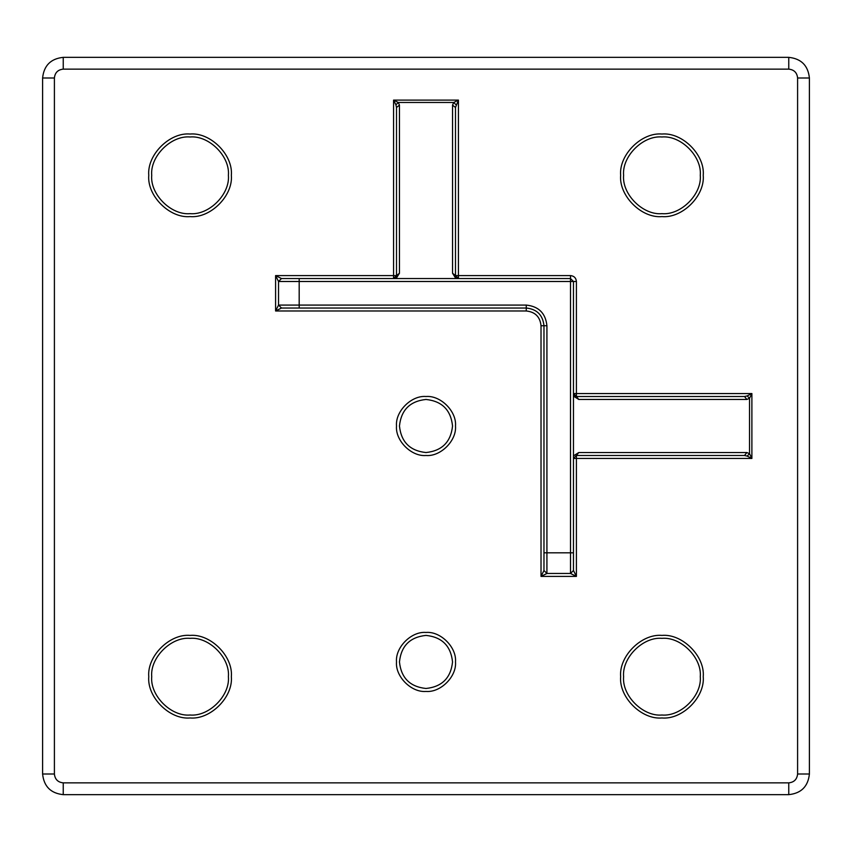 <?xml version="1.0" encoding="UTF-8"?>
<svg xmlns="http://www.w3.org/2000/svg" width="852" height="852" viewBox="0 0 852 852"><rect width="100%" height="100%" fill="white"/><g stroke="black" fill="none" stroke-linecap="round" stroke-linejoin="round"><path stroke-width="1.28" d="M228.4 175.32C230.115 194.288 209.028 215.364 190.06 213.66C171.092 215.364 150.005 194.288 151.72 175.32C150.005 156.342 171.092 135.266 190.06 136.98C209.028 135.266 230.115 156.342 228.4 175.32M228.4 676.68C230.115 695.658 209.028 716.734 190.06 715.02C171.092 716.734 150.005 695.658 151.72 676.68C150.005 657.712 171.092 636.636 190.06 638.34C209.028 636.636 230.115 657.712 228.4 676.68M700.28 676.68C701.995 695.658 680.908 716.734 661.94 715.02C642.972 716.734 621.885 695.658 623.6 676.68C621.885 657.712 642.972 636.636 661.94 638.34C680.908 636.636 701.995 657.712 700.28 676.68M700.28 175.32C701.995 194.288 680.908 215.364 661.94 213.66C642.972 215.364 621.885 194.288 623.6 175.32C621.885 156.342 642.972 135.266 661.94 136.98C680.908 135.266 701.995 156.342 700.28 175.32M746.874 452.54L578.774 452.54L573.46 455.873L573.46 458.44L576.41 455.49L744.52 455.49L747.172 456.086L749.536 453.722L746.874 452.54L744.52 455.49M281.49 308.03L278.54 305.08L275.59 310.98L281.49 308.03L526.27 308.03C536.941 309.159 542.841 315.059 543.97 325.73L543.97 570.51L546.92 573.46L570.51 573.46L573.46 570.51L573.46 281.49L570.51 278.54L281.49 278.54L275.59 275.59L278.54 281.49L281.49 278.54M456.086 104.828L453.722 102.464L452.54 105.126L455.49 107.48L458.44 100.11L453.722 102.464L398.278 102.464L393.56 100.11L395.914 104.828L398.278 102.464L399.46 105.126L396.51 107.48L396.51 275.59L399.46 273.226L399.46 105.126M452.54 105.126L452.54 273.226L455.49 275.59L455.49 107.48M452.54 273.226L455.873 278.54L458.44 278.54L455.49 275.59L458.44 275.59L458.44 100.11L393.56 100.11L393.56 275.59L275.59 275.59L275.59 310.98L526.27 310.98C535.163 311.917 540.083 316.837 541.02 325.73L541.02 576.41L546.92 573.46L546.92 325.73C545.61 313.28 538.72 306.39 526.27 305.08L278.54 305.08L278.54 281.49L299.18 281.49L299.18 278.54M747.172 456.086L751.89 458.44L749.536 453.722L749.536 398.278L747.172 395.914L744.52 396.51L576.41 396.51L578.774 399.46L746.874 399.46L744.52 396.51M578.774 452.54L576.41 455.49L576.41 458.44L751.89 458.44L751.89 393.56L747.172 395.914M452.54 426C450.857 442.007 442.007 450.857 426 452.54C409.993 450.857 401.143 442.007 399.46 426C401.143 409.993 409.993 401.143 426 399.46C442.007 401.143 450.857 409.993 452.54 426M797.6 77.99L797.6 774.01C797.035 779.346 794.096 782.296 788.76 782.86L63.24 782.86C57.904 782.296 54.965 779.346 54.4 774.01L54.4 77.99C54.965 72.654 57.904 69.704 63.24 69.14L788.76 69.14C794.096 69.704 797.035 72.654 797.6 77.99L809.4 77.99C808.09 65.54 801.21 58.66 788.76 57.35L63.24 57.35C50.79 58.66 43.91 65.54 42.6 77.99L42.6 774.01C43.91 786.46 50.79 793.34 63.24 794.65L788.76 794.65C801.21 793.34 808.09 786.46 809.4 774.01L809.4 77.99M452.54 661.94C450.857 677.947 442.007 686.797 426 688.48C409.993 686.797 401.143 677.947 399.46 661.94C401.143 645.933 409.993 637.083 426 635.4C442.007 637.083 450.857 645.933 452.54 661.94M395.914 104.828L396.51 107.48M396.51 275.59L393.56 278.54L393.56 275.59L396.51 275.59L396.01 277.219M746.874 399.46L749.536 398.278L751.89 393.56L576.41 393.56L576.41 396.51L573.46 393.56L576.41 393.56L576.41 281.49C576.037 277.933 574.067 275.963 570.51 275.59L458.44 275.59L458.44 278.54L456.928 278.114M543.97 570.51L541.02 576.41L576.41 576.41L573.46 570.51M299.18 308.03L299.18 281.49L570.51 281.49L570.51 573.46L576.41 576.41L576.41 458.44L573.46 458.44M396.127 278.54L399.46 273.226M573.46 396.127L578.774 399.46M231.35 175.32C233.192 154.883 210.487 132.177 190.06 134.03C169.633 132.177 146.927 154.883 148.77 175.32C146.927 195.747 169.633 218.453 190.06 216.6C210.487 218.453 233.192 195.747 231.35 175.32M703.23 676.68C705.073 656.253 682.367 633.547 661.94 635.4C641.513 633.547 618.808 656.253 620.65 676.68C618.808 697.117 641.513 719.823 661.94 717.97C682.367 719.823 705.073 697.117 703.23 676.68M455.49 661.94C456.81 647.35 440.59 631.13 426 632.45C411.409 631.13 395.19 647.35 396.51 661.94C395.19 676.531 411.409 692.751 426 691.43C440.59 692.751 456.81 676.531 455.49 661.94M455.49 426C456.81 411.409 440.59 395.19 426 396.51C411.409 395.19 395.19 411.409 396.51 426C395.19 440.59 411.409 456.81 426 455.49C440.59 456.81 456.81 440.59 455.49 426M703.23 175.32C705.073 154.883 682.367 132.177 661.94 134.03C641.513 132.177 618.808 154.883 620.65 175.32C618.808 195.747 641.513 218.453 661.94 216.6C682.367 218.453 705.073 195.747 703.23 175.32M231.35 676.68C233.192 656.253 210.487 633.547 190.06 635.4C169.633 633.547 146.927 656.253 148.77 676.68C146.927 697.117 169.633 719.823 190.06 717.97C210.487 719.823 233.192 697.117 231.35 676.68M526.27 310.98L526.27 305.08M541.02 325.73L546.92 325.73M543.97 552.82L573.46 552.82M576.41 281.49L570.51 281.49L570.51 275.59M797.6 774.01L809.4 774.01M788.76 57.35L788.76 69.14M788.76 782.86L788.76 794.65M63.24 57.35L63.24 69.14M63.24 782.86L63.24 794.65M42.6 77.99L54.4 77.99M54.4 774.01L42.6 774.01M455.99 277.219L455.49 275.59M395.072 278.114L393.56 278.54M573.886 395.072L573.46 393.56M576.41 396.51L574.781 396.01"/></g></svg>
